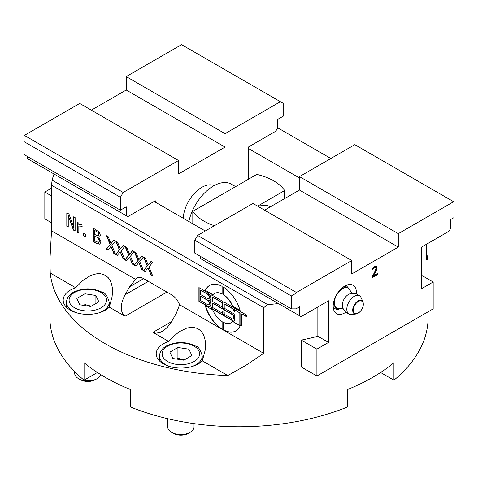 <?xml version="1.0" encoding="UTF-8"?>
<svg xmlns="http://www.w3.org/2000/svg" width="478" height="478" viewBox="0 0 478 478"><rect width="100%" height="100%" fill="white"/><g stroke="black" fill="none" stroke-linecap="round" stroke-linejoin="round"><path stroke-width="0.72" d="M194.02 423.627L194.02 426.962A13.157 7.594 180 0 1 190.166 432.327A13.157 7.594 180 0 1 171.56 432.327A13.157 7.594 180 0 1 167.712 426.962L167.712 418.704M190.166 432.327L188.386 433.361L190.166 432.327M171.56 432.327L173.347 433.361A10.636 6.136 0 0 0 188.386 433.361M191.869 355.536L183.815 360.185L172.809 358.482L169.863 352.131L177.918 347.482L188.918 349.185L191.869 355.536M184.299 359.91L177.918 358.219L177.918 347.482M188.918 357.239L188.918 349.185M177.918 358.219L176.896 359.115M100.786 374.638A13.157 7.594 180 0 1 97.148 378.63A13.157 7.594 180 0 1 78.547 378.63A13.157 7.594 180 0 1 74.693 373.258L74.693 371.627M97.148 378.63L95.367 379.657L97.148 378.63M78.547 378.63L80.328 379.657A10.636 6.136 0 0 0 95.367 379.657M98.85 301.833L90.796 306.482L79.796 304.785L76.844 298.427L84.899 293.779L95.905 295.482L98.85 301.833M91.28 306.207L84.899 304.522L84.899 293.779M95.905 303.536L95.905 295.482M84.899 304.522L83.877 305.412M284.649 198.591L284.649 190.537A49.33 28.483 0 0 0 256.746 174.422L192.807 211.342A49.33 28.483 0 0 0 214.413 225.718M192.807 223.788L192.807 211.342M284.649 190.537L257.606 206.149M235.642 186.611L231.507 184.221A36.173 20.889 120 0 0 188.852 221.505M258.132 206.46A36.173 20.889 -60 0 1 270.506 206.753M183.223 218.255A26.308 15.188 -60 0 1 194.666 193.112A26.308 15.188 -60 0 1 214.108 185.625M264.579 210.177L299.461 190.041L299.461 176.615L398.288 233.676L453.64 201.716L454.1 201.979L454.1 217.562L450.611 219.575L450.611 228.436L448.985 231.256L421.542 247.102L421.542 288.718L433.17 282.008L433.17 308.86L316.902 375.989L316.902 349.137L328.529 342.421L317.852 336.261L317.852 306.966M328.529 342.421L328.529 300.799L301.086 316.645L200.629 258.646L200.629 256.495M316.902 349.137L301.277 340.115A189.097 109.175 0 0 0 317.852 336.261M316.902 375.989L301.277 366.967L301.277 340.115M433.17 282.008L421.542 275.292M398.288 233.676L398.288 247.102L351.784 273.948L351.784 260.522L296.438 292.476L295.972 293.283L291.323 295.966L291.323 308.86L295.972 308.86L295.972 293.283M295.972 308.86L299.461 306.846L299.461 315.707M372.571 269.729L372.511 268.421L374.597 266.658L376.425 266.348L377.023 267.835L376.598 269.962L373.36 275.872L377.357 273.565L377.357 274.659L372.338 277.557L372.338 276.218L374.304 272.824L375.917 268.546L375.511 267.596L374.513 267.788L372.511 269.694M375.385 267.525L374.286 267.656L372.338 269.592M345.881 312.206A16.443 9.494 -60 0 1 336.584 313.699A16.443 9.494 -60 0 1 333.178 306.171A16.443 9.494 -60 0 1 340.354 289.626A16.443 9.494 -60 0 1 353.027 285.217A16.443 9.494 -60 0 1 356.385 294.012M453.64 201.716L354.813 144.661L299.461 176.615M291.323 295.966L194.815 240.255L194.815 253.143L291.323 308.86M194.815 240.255L197.605 235.421L296.438 292.476M351.784 260.522L252.952 203.467L197.605 235.421M299.461 190.041L398.288 247.102M346.932 285.031A16.443 9.494 -60 0 1 347.094 286.31M334.224 308.173A16.443 9.494 -60 0 1 333.375 308.519M377.124 273.703L377.124 274.521L372.338 277.288M376.305 266.288L376.789 267.704L376.365 269.825L373.36 275.872M205.283 230.988L154.125 201.453M91.34 110.155L126.216 90.019L126.216 76.594L225.048 133.655L280.395 101.7L283.185 103.314L283.185 116.202L277.371 119.554L277.371 128.415L275.74 131.235L248.303 147.081L248.303 179.298M155.284 202.122L155.284 200.784L127.847 216.624L126.216 215.686L126.216 206.825L120.402 210.177L23.9 154.46L23.9 136.194L24.36 135.399L79.712 103.445L178.539 160.506L178.539 173.932L225.048 147.081L126.216 90.019M126.216 76.594L181.562 44.639L280.395 101.7M51.522 188.189L44.83 192.054L44.83 218.906L51.522 222.772M126.216 215.686L27.389 158.624L27.389 156.479M24.36 135.399L123.187 192.461L120.402 197.283L23.9 141.566M120.402 210.177L120.402 197.283M225.048 133.655L225.048 147.081M123.187 192.461L178.539 160.506M44.83 192.054L51.522 195.92M248.303 148.419L299.461 177.959M426.478 252.306A189.097 109.175 180 0 1 427.762 260.086M426.478 244.252L426.478 259.345L428.097 260.283L428.097 279.074M168.704 341.441L172.026 337.719L179.178 331.762L186.48 328.231L189.981 327.478L193.285 327.43L196.309 328.081L198.991 329.426L201.274 331.433L203.108 334.05L204.441 337.229L205.253 340.892L205.528 344.967L205.11 350.416L202.325 360.854L227.779 375.547L245.77 365.407L263.695 353.326L179.62 304.785L176.215 313.556L171.028 322.507L167.294 327.37L163.733 330.483L160.058 332.491L155.9 333.208L152.96 332.353L168.704 341.441A24.665 14.238 180 0 0 156.198 353.834A24.665 14.238 180 0 0 163.422 363.901A24.665 14.238 180 0 0 202.325 360.854M109.307 307.151L125.057 316.245C119.978 312.015 119.978 304.85 125.057 294.759L129.705 286.704L135.603 279.367L51.522 230.826L49.903 260.283L50.238 273.046L75.691 287.744L82.527 280.765L89.834 275.967L93.461 274.527L96.968 273.774L100.266 273.727L103.296 274.378L105.979 275.722L108.261 277.73L110.089 280.347L111.428 283.526L112.24 287.188L112.515 291.263L112.097 296.719L109.307 307.151A24.665 14.238 180 0 1 70.409 310.198A24.665 14.238 180 0 1 63.186 300.13A24.665 14.238 180 0 1 75.691 287.744M227.779 375.547A189.097 109.175 180 0 1 50.238 273.046M263.695 353.326L263.695 307.677L267.77 304.653L52.108 180.146L51.522 185.177L263.695 307.677M51.522 230.826L51.522 185.177M135.603 279.367A13.157 7.594 60 0 1 137.078 277.999A13.157 7.594 60 0 1 143.657 278.65L171.566 294.759A13.157 7.594 60 0 1 179.62 304.785M152.667 275.824L150.893 274.802L148.066 267.817L145.187 271.504L143.519 270.542L147.218 265.959L143.627 257.182L145.402 258.204L148.174 265.057L151 261.436L152.667 262.398L149.028 266.915L152.667 275.824M143.382 270.464L141.613 269.443L138.787 262.458L135.901 266.15L134.234 265.182L137.939 260.6L134.348 251.822L136.122 252.844L138.889 259.703L141.715 256.077L143.382 257.039L139.749 261.556L143.382 270.464M134.103 265.111L132.334 264.083L129.508 257.098L126.622 260.791L124.955 259.829L128.66 255.24L125.069 246.469L126.837 247.49L129.61 254.344L132.436 250.723L134.103 251.685L130.464 256.196L134.103 265.111M124.824 259.751L123.049 258.729L120.223 251.745L117.343 255.431L115.676 254.469L119.375 249.88L115.79 241.109L117.558 242.131L120.331 248.984L123.157 245.363L124.824 246.325L121.185 250.842L124.824 259.751M115.545 254.392L113.77 253.37L110.944 246.385L108.058 250.072L106.391 249.11L110.095 244.527L106.504 235.75L108.279 236.771L111.045 243.625L113.872 240.004L115.545 240.966L111.906 245.483L115.545 254.392M100.978 241.856L99.771 244.198L96.425 243.356L93.091 241.432L93.091 228.006L99.221 232.087L100.428 235.266L99.645 237.004L98.797 237.261L100.978 241.856M100.033 244.079L96.658 243.218L93.324 241.294L93.324 228.137M85.419 236.998L83.554 235.923L83.554 233.354L85.419 234.435L85.419 236.998M82.001 226.769L81.135 226.19L78.84 226.058L78.84 233.204L77.37 232.356L77.37 222.282L78.84 223.13L78.84 224.63L81.403 224.606L82.001 225.007L82.001 226.769M75.13 231.059L73.397 230.061L68.252 215.512L68.252 227.092L66.812 226.255L66.812 212.829L69.005 214.096L73.69 227.432L73.69 216.803L75.13 217.633L75.13 231.059M222.127 321.575L222.127 329.312A26.308 15.188 60 0 1 205.307 305.693L212.776 310.007A16.838 9.721 -120 0 0 222.127 321.575M232.666 306.368A16.838 9.721 -120 0 0 223.316 294.801L223.316 287.057A26.308 15.188 60 0 1 240.135 310.676L232.9 306.231A16.838 9.721 -120 0 0 223.549 294.663L223.549 287.206M205.307 290.57A26.308 15.188 60 0 1 209.567 285.402A26.308 15.188 60 0 1 222.127 286.37L222.127 294.113A16.838 9.721 -120 0 0 214.305 293.606A16.838 9.721 -120 0 0 212.776 294.884L205.54 290.439A26.308 15.188 60 0 1 209.687 285.336M240.135 325.799A26.308 15.188 60 0 1 235.875 330.973A26.308 15.188 60 0 1 223.316 329.999L223.316 322.262A16.838 9.721 -120 0 0 231.143 322.77A16.838 9.721 -120 0 0 232.666 321.491L240.135 325.799M239.239 312.57L234.626 309.905L234.626 308.185L246.534 315.062L246.534 316.777L241.922 314.118A0.842 0.484 -120 0 0 241.498 314.076A0.842 0.484 -120 0 0 241.324 314.458L241.324 325.799L239.837 324.944L239.837 313.598A0.842 0.484 -120 0 0 239.239 312.57L234.859 309.768L234.859 308.322M234.626 309.905L234.626 311.626L233.139 310.766L233.139 309.732A0.842 0.484 -120 0 0 232.547 308.704L224.803 304.235A0.842 0.484 -120 0 0 224.385 304.193A0.842 0.484 -120 0 0 224.212 304.576L224.212 307.497A0.842 0.484 -120 0 0 224.803 308.531L233.139 313.341A2.103 1.213 60 0 1 234.626 315.922L234.626 320.218A2.103 1.213 60 0 1 234.19 321.18A2.103 1.213 60 0 1 233.139 321.073L224.212 315.922A2.103 1.213 60 0 1 222.724 313.341L222.724 315.062L212.304 309.045A2.103 1.213 60 0 1 210.816 306.47L210.816 304.319A4.738 2.737 60 0 1 209.836 306.488A4.738 2.737 60 0 1 207.47 306.255L198.908 301.313L198.908 287.565L207.47 292.506A4.738 2.737 60 0 1 210.816 298.308L210.816 296.157A2.103 1.213 60 0 1 211.252 295.195A2.103 1.213 60 0 1 212.304 295.296L222.724 301.313L222.724 303.028A2.103 1.213 60 0 1 223.16 302.066A2.103 1.213 60 0 1 224.212 302.174L233.139 307.324A2.103 1.213 60 0 1 234.626 309.905L234.859 309.768M97.398 372.487L84.074 380.183L84.074 362.724A189.097 109.175 0 0 0 130.584 389.576L130.584 407.035A189.097 109.175 0 0 0 347.416 407.035L347.416 389.576A189.097 109.175 0 0 0 393.926 362.724L393.926 380.183A189.097 109.175 0 0 0 428.097 317.583L428.097 311.787M278.381 303.536A189.097 109.175 180 0 1 267.77 304.653M52.108 180.146A189.097 109.175 180 0 1 54.05 174.016M49.903 260.283L49.903 317.583A189.097 109.175 0 0 0 84.074 380.183M393.926 380.183L380.602 372.487M209.95 300.399A4.738 2.737 60 0 1 209.806 300.459L209.573 300.596A4.738 2.737 60 0 1 210.816 304.319L210.816 298.308A4.738 2.737 60 0 1 209.836 300.471A4.738 2.737 60 0 1 209.573 300.596M209.95 306.416A4.738 2.737 60 0 1 207.703 306.117L199.141 301.176L199.141 287.696M208.892 298.577A2.629 1.518 -120 0 0 209.017 298.517A2.629 1.518 -120 0 0 209.418 296.408A2.629 1.518 -120 0 0 207.703 294.089L200.396 290.14L200.396 294.436L207.47 298.517A2.629 1.518 -120 0 0 208.784 298.648A2.629 1.518 -120 0 0 209.185 296.539A2.629 1.518 -120 0 0 207.47 294.221L200.396 290.14M208.892 304.588A2.629 1.518 -120 0 0 209.017 304.528A2.629 1.518 -120 0 0 209.418 302.425A2.629 1.518 -120 0 0 207.703 300.106L200.396 296.157L200.396 300.453L207.47 304.534A2.629 1.518 -120 0 0 208.784 304.665A2.629 1.518 -120 0 0 209.185 302.556A2.629 1.518 -120 0 0 207.47 300.238L200.396 296.157M233.067 318.957A0.842 0.484 -120 0 0 233.198 318.922A0.842 0.484 -120 0 0 233.372 318.533L233.372 315.611A0.842 0.484 -120 0 0 232.78 314.584L224.445 309.768A2.103 1.213 60 0 1 222.957 307.193L222.957 302.897A2.103 1.213 60 0 1 223.28 302.012M234.304 321.102A2.103 1.213 60 0 1 233.372 320.941L224.445 315.785A2.103 1.213 60 0 1 222.957 313.21L222.957 311.758M234.626 311.357L233.372 310.628L233.372 309.601A0.842 0.484 -120 0 0 232.78 308.567L225.036 304.098A0.842 0.484 -120 0 0 224.618 304.056A0.842 0.484 -120 0 0 224.517 304.151M222.724 302.765L213.134 297.226A0.842 0.484 -120 0 0 212.71 297.185A0.842 0.484 -120 0 0 212.608 297.28M222.724 314.793L212.537 308.913A2.103 1.213 60 0 1 211.049 306.332L211.049 296.025A2.103 1.213 60 0 1 211.378 295.135M222.724 308.776L213.134 303.243A0.842 0.484 -120 0 0 212.71 303.201A0.842 0.484 -120 0 0 212.608 303.297M241.324 325.53L240.07 324.807L240.07 313.466A0.842 0.484 -120 0 0 239.472 312.433M246.534 316.508L242.155 313.98A0.842 0.484 -120 0 0 241.731 313.938A0.842 0.484 -120 0 0 241.635 314.034M224.212 312.481L224.212 313.514A0.842 0.484 -120 0 0 224.803 314.542L232.547 319.011A0.842 0.484 -120 0 0 232.965 319.053A0.842 0.484 -120 0 0 233.139 318.671L233.139 315.749A0.842 0.484 -120 0 0 232.547 314.715L224.212 309.905A2.103 1.213 60 0 1 222.724 307.324L222.724 303.028L212.901 297.358A0.842 0.484 -120 0 0 212.477 297.316A0.842 0.484 -120 0 0 212.304 297.704L212.304 300.626A0.842 0.484 -120 0 0 212.901 301.654L222.724 307.324L222.724 309.045L212.901 303.375A0.842 0.484 -120 0 0 212.477 303.333A0.842 0.484 -120 0 0 212.304 303.721L212.304 306.637A0.842 0.484 -120 0 0 212.901 307.671L222.724 313.341L222.724 311.626L224.212 312.481M235.995 330.901A26.308 15.188 60 0 1 223.549 329.868L223.549 322.381M231.256 322.698A16.838 9.721 -120 0 0 231.376 322.632A16.838 9.721 -120 0 0 232.738 321.533M212.937 294.705L205.54 290.439M222.127 293.856A16.838 9.721 -120 0 0 214.538 293.468A16.838 9.721 -120 0 0 214.419 293.54M240.046 310.359L232.9 306.231M222.127 329.031A26.308 15.188 60 0 1 205.63 305.878M152.524 275.471L151.126 274.671L148.066 267.817M148.174 265.057L151.084 261.49M145.33 271.319L143.747 270.411L147.451 265.822L144.003 257.397M143.239 270.118L141.847 269.311L138.787 262.458M138.889 259.703L141.805 256.13M136.051 265.965L134.467 265.051L138.172 260.462L134.724 252.043M133.959 264.758L132.567 263.952L129.508 257.098M129.61 254.344L132.526 250.771M126.766 260.606L125.188 259.691L128.893 255.109L125.445 246.684M124.68 259.399L123.282 258.592L120.223 251.745M120.331 248.984L123.24 245.411M117.486 255.246L115.909 254.332L119.608 249.749L116.166 241.324M115.401 254.039L114.003 253.232L110.944 246.385M111.045 243.625L113.961 240.052M108.207 249.886L106.624 248.978L110.328 244.389L106.881 235.965M98.402 235.803L99.048 234.453L98.456 232.702L94.632 230.42L94.632 234.345L96.389 235.355L98.516 235.779M98.169 235.941L98.815 234.584L98.223 232.84M98.456 232.702L94.632 230.42M98.761 242.346L99.597 240.87L98.653 238.235L94.632 235.839L94.632 240.798L98.528 242.477L98.946 242.28M98.528 242.477L99.364 241.002L98.42 238.373M98.653 238.235L94.632 235.839M99.759 236.927L98.797 237.196M85.419 236.73L83.787 235.791L83.787 233.491M78.84 232.935L77.603 232.218L77.603 222.413M82.156 226.59L81.362 226.058L78.84 226.058M75.13 230.79L73.63 229.924L68.252 215.512M73.69 227.432L73.923 216.934M68.252 226.823L67.045 226.124L67.045 212.967M277.371 127.614L330.854 158.493M343.264 308.848L339.762 308.543A11.508 6.644 -60 0 1 335.431 306.888A11.508 6.644 -60 0 1 335.431 297.489A11.508 6.644 -60 0 1 342.481 288.718A11.508 6.644 -60 0 1 349.532 289.345A11.508 6.644 -60 0 1 350.153 290.552L352.166 293.432M349.759 314.333A10.689 10.689 0 0 1 342.511 306.834A8.718 5.031 -60 0 1 350.045 293.779A10.689 10.689 0 0 1 360.125 296.276M363.005 301.875C364.033 306.183 362.414 309.983 358.159 313.269L355.996 314.01L351.39 314.47A10.504 6.065 -60 0 1 349.741 314.327A10.504 6.065 -60 0 1 348.976 301.887A10.504 6.065 -60 0 1 360.131 296.282A10.504 6.065 -60 0 1 361.099 297.657L363.005 301.875A7.588 4.38 120 0 0 354.258 304.916A7.588 4.38 120 0 0 355.996 314.01A7.588 4.38 120 0 0 358.052 313.299M346.09 285.378L349.532 289.345L351.145 292.297M340.103 289.895L342.481 288.718L346.454 285.587M333.25 307.611L337.056 309.81L333.297 304.193M334.146 300.262L336.052 295.673M340.611 308.471L337.056 309.81M194.122 361.488A18.744 10.821 180 0 1 162.759 356.636A18.744 10.821 180 0 1 185.715 343.383A18.744 10.821 180 0 1 194.122 361.488M191.594 366.656A21.379 12.338 0 0 0 195.98 364.708A21.379 12.338 0 0 0 202.242 355.985C200.509 349.657 198.185 346.311 195.269 345.953C185.763 341.441 176.215 341.411 166.625 345.863C162.161 348.265 159.783 351.635 159.491 355.985A21.379 12.338 0 0 0 170.132 366.656M101.103 307.784A18.744 10.821 180 0 1 69.74 302.933A18.744 10.821 180 0 1 92.702 289.68A18.744 10.821 180 0 1 101.103 307.784M98.582 312.953A21.379 12.338 0 0 0 102.961 311.005A21.379 12.338 0 0 0 109.223 302.281C107.496 295.954 105.172 292.614 102.25 292.255C92.744 287.738 83.196 287.708 73.606 292.166C69.143 294.562 66.765 297.931 66.472 302.281A21.379 12.338 0 0 0 77.119 312.953M119.739 93.76A7.588 4.38 -60 0 1 119.948 93.634A7.588 4.38 -60 0 1 120.163 93.515M152.96 332.353L171.56 321.61M125.057 316.245L166.912 292.076M125.057 294.759L148.311 281.333M129.705 286.704L143.657 278.65M358.291 312.971A7.009 4.045 -60 0 1 354.001 306.864A7.009 4.045 -60 0 1 362.587 301.911A7.009 4.045 -60 0 1 358.291 312.971M159.491 355.985L159.491 360.938M202.242 355.985L202.242 360.938M66.472 302.281L66.472 307.235M109.223 302.281L109.223 307.235M119.261 94.035L120.432 93.359"/></g></svg>
